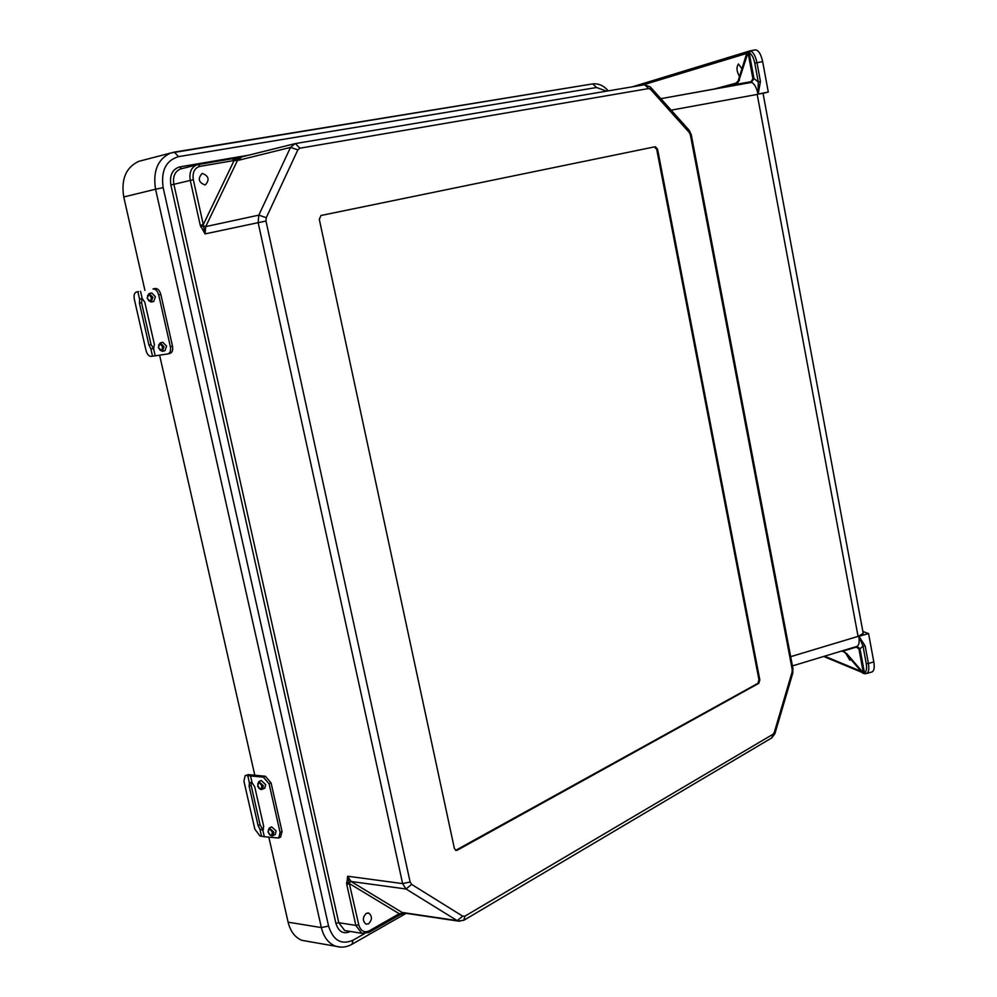 <?xml version="1.0" encoding="UTF-8"?>
<svg xmlns="http://www.w3.org/2000/svg" width="997" height="997" viewBox="0 0 997 997"><rect width="100%" height="100%" fill="white"/><g stroke="black" fill="none" stroke-linecap="round" stroke-linejoin="round"><path stroke-width="1.5" d="M846.141 653.957L849.756 660.101L851.077 659.678M739.525 76.42C736.571 71.36 736.222 67.21 738.465 63.982L741.918 68.756M762.643 61.577L768.288 92.036L758.131 94.092L760.449 81.517L756.96 62.699L762.643 61.577C760.973 54.125 758.555 50.211 755.402 49.862L755.09 49.925M763.041 93.332L768.288 92.036M733.356 85.555L739.039 80.159L735.549 84.384L733.368 85.555L660.849 98.678L751.451 82.427C754.305 83.474 756.499 87.362 758.032 94.117L758.131 94.092M758.032 94.117L757.209 94.428L858.093 636.522L863.215 633.344L763.017 93.219L757.309 94.254M748.024 52.841L749.233 52.978C751.676 54.025 753.533 57.427 754.779 63.197L756.96 62.699C755.527 56.119 753.408 52.218 750.591 51.034L748.186 52.18L739.039 80.159M748.099 52.928L752.897 78.738L751.053 81.692L736.559 84.271L739.525 80.072M738.291 80.371L746.765 53.227L748.224 51.333L748.186 52.18M749.108 51.096L755.402 49.862M736.559 84.271L733.767 85.58M760.449 81.517L758.268 81.991L758.081 94.104M751.053 81.692L751.451 82.427L753.969 78.501L749.233 52.978L750.591 51.034M752.897 78.738L753.969 78.501L758.268 81.991L754.779 63.197M862.866 631.475L868.561 633.581L858.878 636.298L865.172 645.981L863.003 646.118L858.878 636.298M865.172 645.981L868.412 663.466L873.808 661.921L868.561 633.581M873.808 661.921C874.718 667.305 874.157 670.645 872.101 671.928L871.864 672.003M856.847 646.43L857.059 646.368C859.065 645.184 859.638 641.844 858.778 636.335L858.093 636.522M863.327 672.875L846.652 653.496L845.306 652.985L862.492 672.888L863.439 673.424L864.387 672.439C866.443 671.841 867.066 668.9 866.243 663.591L863.003 646.118L859.987 648.76L864.387 672.439L866.717 673.474L863.689 673.324M863.365 672.763L858.916 648.823L856.286 647.115L842.602 651.228L846.652 653.496M845.306 652.985L843.25 651.365M865.683 673.623L864.536 673.748M866.243 663.591L868.412 663.466C869.309 668.975 868.748 672.314 866.717 673.474L872.101 671.928M843.499 651.427L846.129 653.309M842.602 651.228L841.169 651.178M792.428 665.921L857.059 646.368L859.987 648.76L858.916 648.823M368.554 923.808L365.949 924.094C362.422 920.904 362.522 917.327 366.248 913.389L368.803 913.102C372.355 916.268 372.267 919.832 368.554 923.808M204.971 184.931L205.382 184.831C209.756 179.759 208.772 175.97 202.441 173.478L201.967 173.59C197.643 178.712 198.64 182.488 204.971 184.931L205.382 184.831M268.866 837.268L288.108 922.175C290.401 931.41 294.987 937.467 301.867 940.333L308.31 941.43M606.5 91.176L596.58 87.512L178.538 156.641C165.913 160.442 160.779 170.774 163.159 187.66L328.574 926.051L321.358 927.584L155.569 189.231L123.753 196.97L144.926 290.389M159.607 355.169L254.833 775.342M123.753 196.97C120.949 179.211 125.958 167.334 138.795 161.34L141.935 160.517M233.734 158.473L232.401 158.71L234.121 160.517L199.824 166.399C194.465 168.057 192.296 172.493 193.318 179.697L203.288 224.624L200.247 225.26L190.265 180.332C189.056 172.556 191.225 167.409 196.758 164.891L241.623 156.928L235.03 159.931L233.734 158.473L241.486 156.965M398.264 915.458L399.249 913.738L369.127 930.899C364.142 933.018 360.69 930.974 358.758 924.792L347.666 876.226L346.732 884.339L355.854 925.415L338.768 922.699L173.877 184.32L193.318 179.697M241.935 156.865L237.423 160.554L205.718 226.593L258.821 215.14L290.513 147.394L237.423 160.554L234.121 160.517L203.288 224.624L205.033 233.909L200.247 225.26M321.009 215.489L319.289 219.29L454.37 848.41L455.916 850.429L457.199 850.254L758.792 683.344L759.826 679.892L657.546 149.139L655.316 146.709L321.009 215.489M410.116 881.996L411.624 884.401L462.683 916.168L464.951 916.143L773.061 734.228L774.283 732.409L792.092 672.103L792.204 669.423L690.385 134.894L689.276 132.501L650.53 89.344L648.735 88.546L299.86 148.204L297.841 149.886L266.274 217.695L265.975 221.047L410.116 881.996L402.614 883.591L258.148 222.667L205.033 233.909L205.718 226.593L203.301 225.933L200.733 226.917M404.807 913.152L399.249 913.738L349.635 883.728L346.732 884.339M405.779 912.99L402.103 912.442L351.044 881.485L406.016 888.988L457.174 920.617L402.103 912.442L399.897 914.835L368.716 932.531L369.127 930.899M404.844 913.152L399.485 914.847M411.624 884.401L406.016 888.988L402.614 883.591L347.666 876.226L351.044 881.485L349.149 882.731L346.495 882.819M257.749 784.028L258.859 781.611L257.712 786.135L259.108 788.477L261.152 789.562L264.728 788.241L265.688 784.627L261.226 780.501L258.859 781.611L263.32 785.736L262.373 789.362L259.831 788.664M275.234 834.539L276.169 830.987L271.633 826.837L269.327 827.971M251.182 782.259L251.107 785.237L260.043 824.631L262.074 828.482L263.52 829.379M262.834 830.165L259.943 829.267L258.086 825.591L249.138 786.159L249.4 782.819L252.054 782.67L254.721 786.832L263.694 826.388L262.834 830.165L264.33 836.732L278.686 838.016L280.095 832.52L282.039 831.548L280.568 837.081M245.225 775.604L248.34 774.607L245.15 775.629L243.929 781.162L254.846 829.143L259.98 836.009L264.33 836.732M269.103 783.841L263.42 777.174L265.389 776.252L271.072 782.919L269.103 783.841L280.095 832.52M246.234 775.504L263.42 777.174M271.072 782.919L282.039 831.548M265.389 776.252L248.34 774.607M151.282 302.029L153.75 301.468L155.395 296.72L151.681 292.944M162.523 351.318L164.979 350.695L166.549 346.059L162.76 342.258M142.06 298.277L141.562 302.727L151.07 344.626L153.725 348.713M153.613 348.838L150.821 348.713L148.952 345.149L139.43 303.213L139.605 299.312L142.147 298.315L144.814 302.265L154.361 344.339L153.613 348.838L155.196 355.817L167.932 353.923C170.213 353.025 171.035 350.62 170.375 346.694L172.493 346.158C173.142 350.084 172.331 352.489 170.038 353.387L168.244 353.835M138.521 291.573L136.39 292.046C134.333 292.844 133.648 295.262 134.346 299.299L145.961 350.321C147.07 354.271 148.765 356.29 151.021 356.403L155.196 355.817M158.685 294.888C157.514 290.875 155.632 288.893 153.04 288.956L155.171 288.482C157.763 288.42 159.645 290.389 160.816 294.402L158.685 294.888L170.375 346.694M155.171 288.482L153.04 288.956M160.816 294.402L172.493 346.158M320.909 215.502L654.406 146.895L656.724 149.425L758.966 679.767L757.882 683.356L455.691 850.341M714.363 88.995L737.02 82.876M746.691 53.439L642.355 85.131M632.434 86.801L747.85 51.52L632.41 86.814M790.671 656.674L857.956 636.41M671.143 110.156L757.209 94.428M861.096 671.317L824.631 656.176M248.963 155.121L179.784 166.885C172.444 169.129 169.465 175.148 170.848 184.944L335.889 923.309C338.531 931.709 343.267 934.476 350.084 931.597L350.346 931.447M364.379 933.74L353 940.221C341.298 945.231 333.16 940.495 328.574 926.051M174.425 152.08L592.692 83.898C598.549 83.274 603.721 85.605 608.232 90.877M353 940.221L352.028 944.246C346.507 947.362 340.887 947.96 335.166 946.028C328.275 943.125 323.664 936.981 321.358 927.584L288.108 922.175M295.436 143.556L644.585 84.757L650.318 86.926L650.53 89.344M163.159 187.66L155.569 189.231C152.728 171.135 157.738 159.059 170.637 153.015L592.692 83.898L596.58 87.512M181.566 168.705L180.357 169.004C174.836 171.509 172.668 176.619 173.877 184.32L170.848 184.944M265.975 221.047L258.148 222.667L258.821 215.14L266.274 217.695M297.841 149.886L290.513 147.394L295.062 143.618L644.585 84.757L648.735 88.546M299.86 148.204L295.349 143.568L241.623 156.928M178.538 156.641L174.313 152.092L138.795 161.34M232.401 158.71L198.091 164.555L199.824 166.399M335.889 923.309L338.768 922.699L344.675 930.525L347.28 930.949M179.784 166.885L181.491 168.717L180.357 169.004L198.091 164.555M689.276 132.501L689.014 130.084L650.48 87.113M690.385 134.894L691.27 134.72L689.189 130.271M792.204 669.423L792.927 668.526L691.27 134.72M301.867 940.333L340.75 947.138M358.758 924.792L355.854 925.415L361.774 933.304L368.716 932.531L361.774 933.304L347.33 930.961M462.683 916.168L457.174 920.617L459.642 921.328M464.951 916.143L463.755 920.331M773.061 734.228L771.728 737.93M406.128 913.352L351.941 944.296M774.283 732.409L774.931 733.63L771.828 737.867L463.867 920.256L458.134 921.078L404.67 913.127M792.092 672.103L792.702 673.374L774.956 733.53M654.418 146.895L655.316 146.709M656.711 149.313L657.546 149.139M758.979 679.879L759.826 679.892M757.944 683.319L758.792 683.344M268.243 830.401L269.29 827.996L273.826 832.159L272.929 835.685L270.411 835.05M272.368 832.47C270.125 828.457 268.766 828.295 268.28 831.997C270.511 835.997 271.869 836.159 272.368 832.47M261.862 786.047C259.619 782.047 258.26 781.922 257.787 785.673C260.018 789.674 261.376 789.798 261.862 786.047M259.943 829.267L261.55 836.309M250.559 776.052L252.054 782.67M247.792 775.741L249.4 782.819M251.107 785.237L249.138 786.159M260.043 824.631L258.086 825.591M158.598 345.274L160.293 342.868L164.007 346.694L162.436 351.33L159.856 350.009M162.486 347.018C160.243 343.118 158.922 343.317 158.535 347.617C160.779 351.517 162.1 351.318 162.486 347.018M151.307 297.617C149.064 293.729 147.743 293.965 147.369 298.327C149.612 302.216 150.921 301.979 151.307 297.617M147.456 295.885L149.214 293.504L152.828 297.293L151.195 302.054L148.615 300.658M150.821 348.713L152.516 356.203M140.552 291.286L142.147 298.315M137.885 291.772L139.605 299.312M141.562 302.727L139.43 303.213M151.07 344.626L148.952 345.149M823.684 656.462L862.069 672.439M843.437 651.465L844.309 651.739M792.74 673.249L792.951 668.663M367.743 912.94L368.803 913.102M269.29 827.996L268.056 831.897L269.639 834.813L272.131 835.91L275.272 834.514M278.686 838.016L280.643 837.044M162.835 342.233L160.293 342.868L158.311 347.641L162.436 351.33M151.781 292.919L149.214 293.504L147.145 298.365L151.195 302.054M168.057 353.898L170.038 353.387"/></g></svg>
